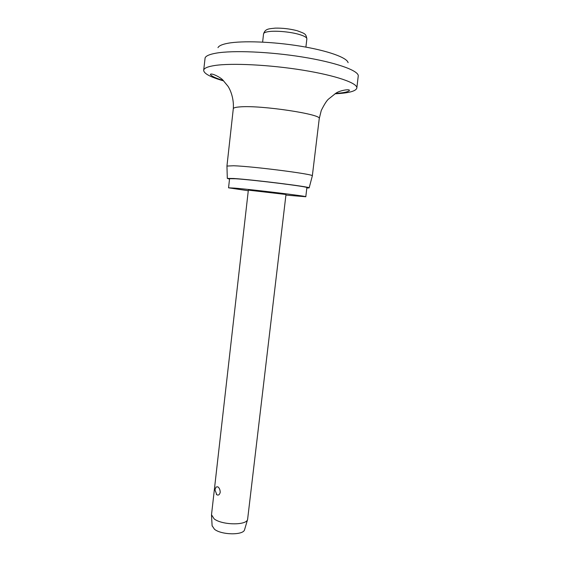 <?xml version="1.0" encoding="UTF-8"?>
<svg xmlns="http://www.w3.org/2000/svg" width="562" height="562" viewBox="0 0 562 562"><rect width="100%" height="100%" fill="white"/><g stroke="black" fill="none" stroke-linecap="round" stroke-linejoin="round"><path stroke-width="0.84" d="M217.979 47.644C218.864 45.81 222.13 44.356 227.793 43.281C242.243 40.548 273.111 41.672 300.537 46.189C327.997 50.692 347.183 57.682 348.096 62.698M223.662 80.914C210.525 77.149 203.858 73.615 203.676 70.32L205.109 57.872C205.952 55.863 209.647 54.282 216.194 53.137C232.907 50.208 269.732 51.711 302.447 57.008C335.219 62.277 357.636 70.18 358.289 75.596L356.835 88.037C356.104 90.875 350.105 92.716 338.844 93.559L334.959 93.798M203.676 70.32C203.901 68.206 207.631 66.597 214.867 65.487C231.846 62.909 269.865 64.792 302.967 70.18C336.139 75.554 357.755 83.169 356.835 88.037M226.957 166.057L233.694 165.755C254.08 166.471 314.987 174.368 312.332 175.871L312.31 175.934M229.521 179.081L227.308 178.4L233.764 178.498C253.272 179.7 311.517 186.984 309.156 187.877L306.838 188.031M248.278 190.743L228.551 187.813L234.677 188.122C253.223 189.64 308.39 196.349 305.791 196.749L285.918 195.098M228.551 187.813L229.57 178.688L235.724 178.765C254.333 179.924 309.536 186.837 306.887 187.631L305.791 196.749M211.509 514.743L214.129 518.866C221.997 525.168 246.423 525.554 247.596 519.499L285.988 194.487L248.348 190.132L211.509 514.743M216.827 494.75L214.951 489.825L216.026 487.057L217.782 486.79C219.328 487.858 220.135 489.706 220.22 492.326C219.566 494.736 218.449 495.558 216.869 494.785L216.286 494.202M212.113 525.737L214.487 529.271C221.547 535.08 243.437 535.361 244.561 529.741L244.632 529.502M223.191 80.45C215.576 78.132 211.305 76.109 210.364 74.374C211.467 72.646 221.316 77.753 223.107 80.38L227.982 86.246C231.425 91.515 233.996 100.465 233.293 108.733C233.42 107.799 235.745 107.173 240.255 106.871C261.19 105.059 322.686 114.402 319.237 118.673L312.332 175.892M262.623 42.108L263.55 33.889C263.676 32.989 264.976 32.294 267.456 31.809C273.954 30.453 288.966 31.598 298.267 34.184C304.014 35.799 306.88 37.373 306.866 38.897C305.904 33.418 304.829 33.671 297.256 30.748M319.237 118.673L321.26 110.51C324.056 104.855 326.382 101.132 328.236 99.319L335.767 93.313C339.378 90.517 349.943 88.712 349.402 90.461C348.314 91.796 344.344 92.744 337.495 93.306L335.528 93.454M233.293 108.733L226.95 166.015L227.308 178.4M212.127 525.99L211.509 515.319M244.561 529.741L247.596 519.499M305.897 47.117L306.866 38.897M296.645 30.58C289.599 28.81 282.468 27.995 275.247 28.128C268.91 28.887 265.285 28.557 263.55 33.889M309.156 187.877L312.332 175.871"/></g></svg>
